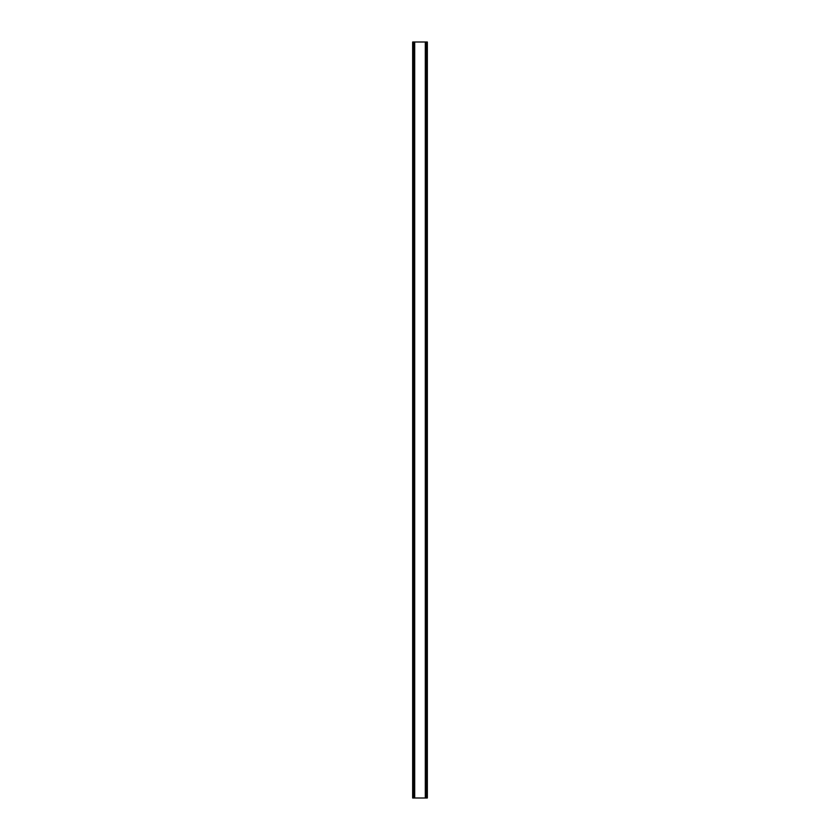<?xml version="1.0" encoding="UTF-8"?>
<svg xmlns="http://www.w3.org/2000/svg" width="840" height="840" viewBox="0 0 840 840"><rect width="100%" height="100%" fill="white"/><g stroke="black" fill="none" stroke-linecap="round" stroke-linejoin="round"><path stroke-width="1.26" d="M427.235 42L412.661 42L412.661 798L427.34 798L427.34 42L427.235 798M414.236 42L414.236 798M414.393 42L414.393 798M414.697 42L414.697 798M425.303 42L425.303 798M425.607 42L425.607 798M425.765 42L425.765 798M412.766 42L412.766 798M412.892 42L412.892 798M413.081 42L413.081 798M426.919 42L426.919 798M427.108 42L427.108 798"/></g></svg>
